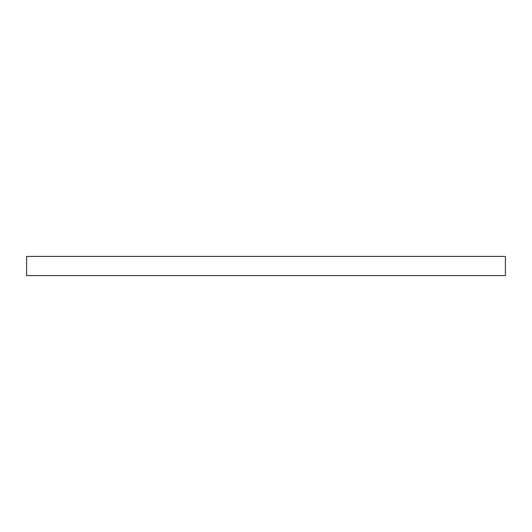 <?xml version="1.0" encoding="UTF-8"?>
<svg xmlns="http://www.w3.org/2000/svg" width="532" height="532" viewBox="0 0 532 532"><rect width="100%" height="100%" fill="white"/><g stroke="black" fill="none" stroke-linecap="round" stroke-linejoin="round"><path stroke-width="0.4" stroke-dasharray="2.66 2" d="M505.4 275.576L505.4 256.424L26.6 256.424L26.6 275.576L505.4 275.576"/><path stroke-width="0.8" d="M505.4 275.576L505.4 256.424L26.6 256.424L26.6 275.576L505.4 275.576"/></g></svg>

